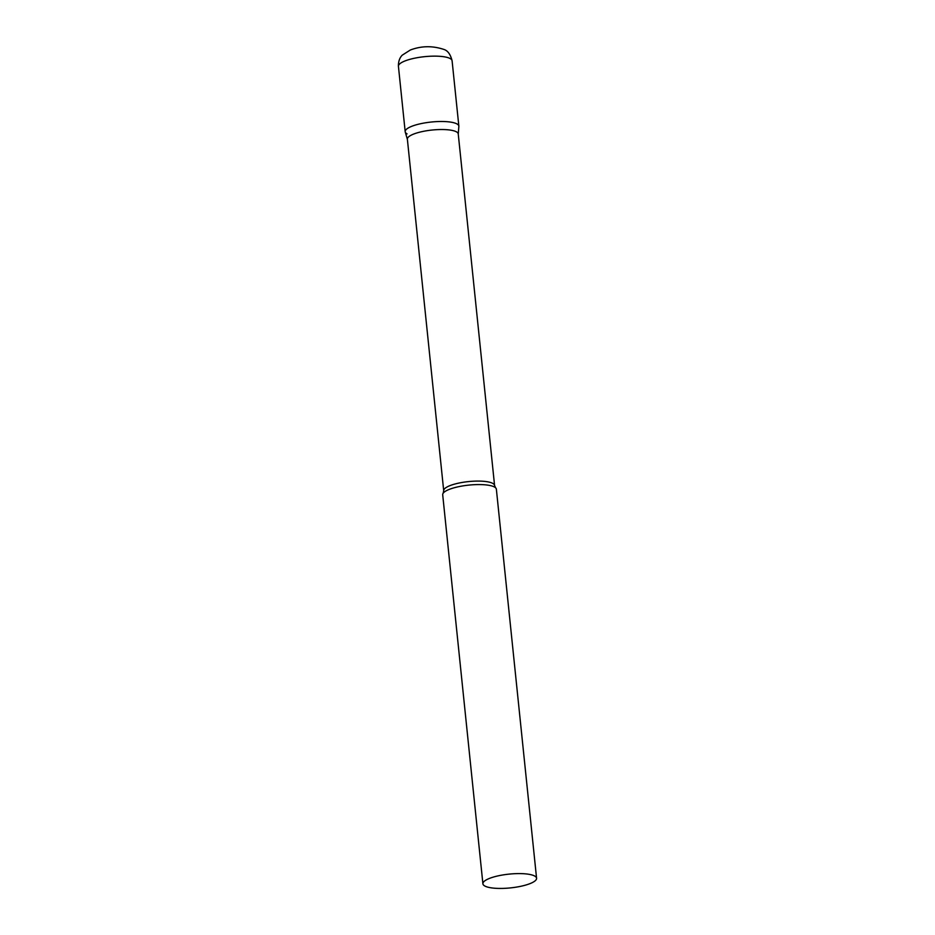 <?xml version="1.0" encoding="UTF-8"?>
<svg xmlns="http://www.w3.org/2000/svg" width="935" height="935" viewBox="0 0 935 935"><rect width="100%" height="100%" fill="white"/><g stroke="black" fill="none" stroke-linecap="round" stroke-linejoin="round"><path stroke-width="1.4" d="M407.076 133.892A26.975 6.919 -5.9 0 1 405.182 131.683A26.975 6.919 -5.9 0 1 426.605 122.625A26.975 6.919 -5.9 0 1 456.958 123.934A26.975 6.919 -5.9 0 1 458.851 126.143L452.096 60.787A26.975 6.919 -5.9 0 0 450.202 58.578A26.975 6.919 -5.9 0 0 419.85 57.269A26.975 6.919 -5.9 0 0 398.427 66.327C398.181 58.998 401.734 55.703 402.214 55.188L410.313 50.022C421.498 45.768 432.893 45.64 444.511 49.648C448.052 51.039 450.588 54.756 452.096 60.787M443.704 490.758A25.572 6.568 174.1 0 1 459.716 482.904A25.572 6.568 174.1 0 1 494.58 485.499L458.243 133.939A25.572 6.568 174.1 0 0 423.391 131.344A25.572 6.568 174.1 0 0 407.368 139.186L443.704 490.758L443.155 493.259A26.975 6.919 174.1 0 0 442.699 494.767L482.904 883.785A26.975 6.919 174.1 0 0 519.673 886.52A26.975 6.919 174.1 0 0 536.573 878.245A26.975 6.919 174.1 0 0 499.804 875.511A26.975 6.919 174.1 0 0 482.904 883.785M458.255 134.091L458.851 126.47A26.975 6.919 174.1 0 0 422.082 123.408A26.975 6.919 174.1 0 0 405.241 132.01L407.38 139.338M536.573 878.245L496.368 489.227A26.975 6.919 174.1 0 0 495.62 487.836A26.975 6.919 174.1 0 0 459.599 486.492A26.975 6.919 174.1 0 0 443.155 493.259M405.182 131.683L398.427 66.327M494.58 485.499L495.62 487.836"/></g></svg>
